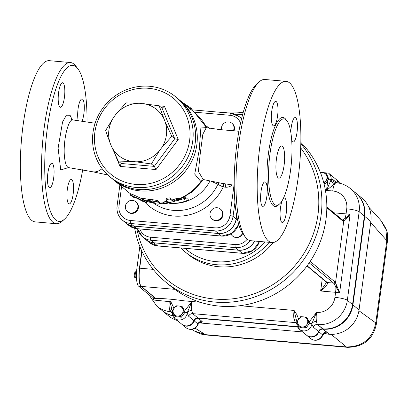 <?xml version="1.0" encoding="UTF-8"?>
<svg xmlns="http://www.w3.org/2000/svg" width="408" height="408" viewBox="0 0 408 408"><rect width="100%" height="100%" fill="white"/><g stroke="black" fill="none" stroke-linecap="round" stroke-linejoin="round"><path stroke-width="0.61" d="M107.799 174.966L92.162 171.671L68.86 167.668C66.764 167.29 65.341 164.016 64.597 157.85C62.633 143.05 67.957 118.458 72.93 119.937L71.232 119.187L71.742 120.212M82.727 169.626A78.321 20.099 -85 0 1 64.632 219.035A78.321 20.099 -85 0 1 47.359 127.964A78.321 20.099 -85 0 1 77.76 68.585A78.321 20.099 -85 0 1 87.021 121.768M78.173 120.513A12.296 3.157 -85 0 1 78.081 108.778A12.296 3.157 -85 0 1 82.059 98.94A12.296 3.157 -85 0 1 83.9 113.608A12.296 3.157 -85 0 1 82.079 121.023M63.113 82.997A12.296 3.157 -85 0 1 64.546 96.364A12.296 3.157 -85 0 1 60.44 107.268A12.296 3.157 -85 0 1 58.599 92.601A12.296 3.157 -85 0 1 62.577 82.763A12.296 3.157 -85 0 1 63.113 82.997M47.863 173.084A12.296 3.157 -85 0 1 51.842 163.246A12.296 3.157 -85 0 1 53.912 175.772A12.296 3.157 -85 0 1 49.7 187.751A12.296 3.157 -85 0 1 47.863 173.084M68.646 203.689A12.296 3.157 -85 0 1 67.34 189.261A12.296 3.157 -85 0 1 71.318 179.423A12.296 3.157 -85 0 1 73.394 191.949A12.296 3.157 -85 0 1 69.181 203.929A12.296 3.157 -85 0 1 68.646 203.689M234.202 185.196L221.717 183.32L203.209 179.505L198.38 171.477L200.308 153.046L202.832 134.268L206.183 127.847M259.131 81.906L256.596 84.191A78.321 20.099 95 0 0 236.824 144.503A78.321 20.099 95 0 0 243.464 234.641L245.565 237.329A80.912 20.762 -85 0 1 238.706 144.213A80.912 20.762 -85 0 1 259.131 81.906A80.912 20.762 -85 0 1 264.874 79.494L286.064 81.345A80.912 20.762 -85 0 1 299.712 163.751A80.912 20.762 -85 0 1 271.993 242.551A80.912 20.762 -85 0 1 259.896 146.059A80.912 20.762 -85 0 1 286.064 81.345M162.068 108.207L159.161 105.794L165.204 122.053L171.829 136.328L174.736 138.74L178.23 139.5L164.455 106.315L162.068 108.207L174.736 138.74L154.306 166.382L121.202 163.496L120.034 166.408L156.019 169.549L154.306 166.382L151.399 163.97L135.813 161.813A29.85 28.407 -50.3 0 0 159.283 150.96L151.399 163.97M106.498 133.238L107.61 136.466M113.511 117.54A29.85 28.407 -50.3 0 0 110.104 143.045L105.621 130.55L113.511 117.54L116.025 114.133L126.057 102.903L139.495 103.28L159.161 105.794M189.613 140.495A49.195 46.813 129.7 0 1 113.011 175.914A49.195 46.813 129.7 0 1 124.119 92.672A49.195 46.813 129.7 0 1 189.613 140.495M163.644 118.289A29.85 28.407 -50.3 0 0 143.575 103.637M139.495 103.28A29.85 28.407 -50.3 0 0 116.025 114.133M171.829 136.328L161.803 147.553A29.85 28.407 -50.3 0 0 165.204 122.053M118.294 161.078L111.664 146.804A29.85 28.407 -50.3 0 0 131.733 161.456L118.294 161.078L121.202 163.496M135.813 161.813L131.733 161.456M161.803 147.553L159.283 150.96M111.664 146.804L110.104 143.045M175.94 97.033L178.388 99.067A51.78 49.276 129.7 0 1 195.167 143.254A51.78 49.276 129.7 0 1 163.001 185.507A51.78 49.276 129.7 0 1 112.226 178.74L109.778 176.705A51.78 49.276 -50.3 0 0 160.553 183.472A51.78 49.276 -50.3 0 0 192.719 141.219A51.78 49.276 -50.3 0 0 175.94 97.033A51.78 49.276 -50.3 0 0 104.948 105.386A51.78 49.276 -50.3 0 0 109.778 176.705M335.978 179.28A7.767 7.39 129.7 0 1 336.008 179.306A7.767 7.39 129.7 0 1 338.349 182.998M199.379 322.743A11.358 1.923 -172.4 0 0 201.945 321.315A3.886 3.698 -50.3 0 0 197.906 323.952A7.574 1.28 7.6 0 1 198.104 324.365L199.838 322.514L198.671 322.657M297.58 326.935L198.268 318.265A3.886 3.698 -50.3 0 0 194.228 320.897A7.767 7.39 129.7 0 1 182.203 324.554A7.767 7.39 129.7 0 1 182.172 324.528M199.17 322.896L302.624 331.923M324.029 333.622A11.358 1.923 -172.4 0 0 326.589 332.194A3.886 3.698 -50.3 0 0 322.55 334.83A7.574 1.28 7.6 0 1 322.754 335.243L324.488 333.392L323.32 333.535M355.893 193.142A27.188 25.872 129.7 0 1 355.924 193.168A27.188 25.872 129.7 0 1 364.732 216.368L352.92 304.893A27.188 25.872 129.7 0 1 323.197 329.169L322.917 329.144A3.886 3.698 -50.3 0 0 318.877 331.775A7.767 7.39 129.7 0 1 306.847 335.432A7.767 7.39 129.7 0 1 306.816 335.407M323.814 333.775L329.322 334.254A27.188 25.872 -50.3 0 0 359.04 309.978L370.852 221.452A27.188 25.872 -50.3 0 0 362.044 198.252L355.924 193.168M347.463 347.325A25.893 6.645 -85 0 1 347.376 347.32A25.893 6.645 -85 0 1 347.371 347.32A25.893 6.645 -85 0 1 346.412 346.948L205.433 334.642A25.893 6.645 95 0 0 206.387 335.014A25.893 6.645 95 0 0 206.392 335.014L347.376 347.32M376.37 324.125A25.893 4.381 -172.4 0 0 376.38 324.059A25.893 4.381 -172.4 0 0 375.804 322.947C372.32 338.87 362.523 346.871 346.412 346.948L331.133 334.346M195.06 328.144L205.433 334.642L194.397 330.97C198.773 333.525 202.771 334.871 206.387 335.014M370.714 222.498L386.789 240.608L385.927 229.418L380.588 220.07C385.458 226.914 387.722 231.775 387.37 234.651L387.365 241.72A25.893 4.381 -172.4 0 0 386.789 240.608L375.804 322.947L358.928 310.728M172.824 315.828A27.188 25.872 129.7 0 1 162.287 310.687L168.412 315.772A27.188 25.872 -50.3 0 0 177.317 320.494M172.732 315.619A27.188 25.872 129.7 0 1 161.981 310.437A27.188 25.872 129.7 0 1 161.951 310.411M297.463 326.696L197.962 318.01A3.886 3.698 -50.3 0 0 193.922 320.647A7.767 7.39 129.7 0 1 181.897 324.299A7.767 7.39 129.7 0 1 181.866 324.273M355.587 192.887A27.188 25.872 129.7 0 1 355.618 192.913A27.188 25.872 129.7 0 1 364.426 216.113L352.614 304.643A27.188 25.872 129.7 0 1 322.891 328.914L322.611 328.889A3.886 3.698 -50.3 0 0 318.572 331.525A7.767 7.39 129.7 0 1 306.541 335.177A7.767 7.39 129.7 0 1 306.51 335.152M335.672 179.025A7.767 7.39 129.7 0 1 335.702 179.051A7.767 7.39 129.7 0 1 338.094 182.952M162.109 310.534A27.188 25.872 -50.3 0 0 162.226 310.636A27.188 25.872 -50.3 0 0 172.803 315.787M182.019 324.401A7.767 7.39 -50.3 0 0 182.141 324.503A7.767 7.39 -50.3 0 0 194.167 320.846A3.886 3.698 129.7 0 1 198.206 318.215L297.554 326.885M306.668 335.279A7.767 7.39 -50.3 0 0 306.785 335.381A7.767 7.39 -50.3 0 0 318.816 331.724A3.886 3.698 129.7 0 1 322.856 329.093L323.136 329.118A27.188 25.872 -50.3 0 0 352.859 304.842L364.67 216.316A27.188 25.872 -50.3 0 0 355.863 193.117A27.188 25.872 -50.3 0 0 355.74 193.015M338.298 182.988A7.767 7.39 -50.3 0 0 335.947 179.255A7.767 7.39 -50.3 0 0 335.825 179.153M320.418 172.533L322.631 172.671A5.176 4.927 -50.3 0 0 320.571 172.926M325.62 173.012L326.614 175.578A5.176 4.927 -50.3 0 0 322.631 172.671L325.62 173.012L326.584 173.813L328.787 179.122L327.823 178.327L324.268 183.131L323.84 183.075M323.666 182.417A5.176 4.927 -50.3 0 0 326.614 175.578L327.823 178.327M328.787 179.122L325.232 183.931L324.268 183.131M325.232 183.931L324.034 183.824M181.733 306.311L182.728 308.876A5.176 4.927 -50.3 0 0 178.745 305.969L181.733 306.311L182.697 307.107L184.901 312.421L181.346 317.225L175.588 316.725L174.629 315.925L172.426 310.615L175.976 305.806L178.745 305.969A5.176 4.927 -50.3 0 0 173.415 313.181A5.176 4.927 -50.3 0 0 177.398 316.088L174.629 315.925M183.937 311.62L182.055 313.936A5.176 4.927 -50.3 0 0 182.728 308.876L183.937 311.62L184.901 312.421M182.055 313.936L180.387 316.43L177.398 316.088A5.176 4.927 -50.3 0 0 182.055 313.936M181.346 317.225L180.387 316.43M200.231 302.241L183.983 300.824L170.508 301.068L169.228 301.624L153.107 299.982L152.883 297.845M306.382 317.189L307.377 319.755A5.176 4.927 -50.3 0 0 303.394 316.848L306.382 317.189L307.346 317.99L309.55 323.299L305.995 328.103L300.237 327.604L299.273 326.803L297.07 321.494L300.625 316.685L303.394 316.848A5.176 4.927 -50.3 0 0 298.064 324.059A5.176 4.927 -50.3 0 0 302.042 326.966L299.273 326.803M308.586 322.499L306.699 324.814A5.176 4.927 -50.3 0 0 307.377 319.755L308.586 322.499L309.55 323.299M306.699 324.814L305.031 327.308L302.042 326.966A5.176 4.927 -50.3 0 0 306.699 324.814M305.995 328.103L305.031 327.308M298.62 319.158L296.84 314.614L294.091 310.432L296.907 322.096M141.948 251.323L139.699 268.184A15.535 3.988 95 0 0 141.346 286.411L174.731 289.323M136.527 272.432A3.432 0.882 95 0 0 136.139 274.186A3.432 0.882 95 0 0 136.501 278.205M139.827 246.427L136.955 267.944A15.535 3.988 95 0 0 138.603 286.171L151.46 296.851A3.886 0.994 95 0 0 151.628 296.922A3.886 0.994 95 0 0 151.807 296.881M154.244 297.121A3.886 0.994 -85 0 1 154.122 297.141A3.886 0.994 -85 0 1 153.954 297.065L141.097 286.39A15.535 3.988 -85 0 1 139.449 268.163L141.749 250.9M326.645 282.275A1.295 1.188 -32.8 0 0 327.553 282.836A7.767 1.994 95 0 0 327.298 282.54A1.295 1.234 129.7 0 1 326.64 282.27L320.642 291.001C325.125 287.752 327.425 285.029 327.553 282.836M309.198 262.874L333.53 283.086A7.767 1.994 -85 0 1 334.014 283.835L339.624 292.796L337.028 286.324A1.295 0.454 152.6 0 1 335.82 287.002A7.767 1.994 95 0 1 335.6 292.306L334.927 297.366A16.83 16.014 129.7 0 1 316.526 312.39L309.045 322.075M334.014 283.835A1.295 1.117 -22.1 0 0 335.509 282.805A9.063 2.326 95 0 0 334.948 281.928L310.202 261.38M337.028 286.324L335.509 282.805L343.709 221.36L345.953 219.433L350.09 214.389L344.964 218.464A1.295 0.755 49.1 0 1 345.953 219.433M326.818 207.749L343.046 221.223A9.063 2.326 95 0 0 343.709 221.36A1.295 1.244 -109 0 0 342.536 219.968A7.767 1.994 -85 0 1 342.47 219.989M327.833 180.412L326.497 190.439L334.861 183.569A3.886 3.346 38.9 0 1 331.077 179.749L326.497 190.439L332.729 190.98A16.83 16.014 129.7 0 1 346.739 208.835L346.066 213.894A7.767 1.994 95 0 1 344.964 218.464L342.536 219.968M183.983 300.824C172.712 299.202 162.537 298.365 153.459 298.325L152.781 297.758L155.275 297.978L141.346 286.411M152.781 297.758L152.878 297.034M153.107 299.982L153.566 298.6M169.886 301.186L172.258 311.217M169.223 301.619A10.358 2.657 95 0 0 169.381 308.698A3.886 2.647 170.7 0 1 172.212 310.483M152.827 297.029L152.842 297.294M338.043 182.947A7.767 7.39 -50.3 0 0 335.641 179L328.603 173.155A7.767 7.39 -50.3 0 1 331.143 179.596L331.077 179.749A2.591 0.439 -172.4 0 0 328.772 179.143M296.902 322.835A7.767 7.39 -50.3 0 0 299.441 329.281A7.767 7.39 -50.3 0 0 306.969 330.332A7.767 7.39 -50.3 0 0 311.855 324.141L313.308 327.15L318.51 331.475A3.886 3.698 129.7 0 1 322.55 328.838L322.83 328.863A27.188 25.872 -50.3 0 0 352.553 304.592L364.364 216.061A27.188 25.872 -50.3 0 0 355.557 192.862L350.35 188.542A27.188 25.872 -50.3 0 1 359.157 211.742A10.358 1.754 -172.4 0 0 346.739 208.835M318.51 331.475A7.767 7.39 129.7 0 1 306.479 335.126L299.441 329.281L296.83 322.713A2.591 0.454 -173.8 0 1 297.442 322.488M172.252 311.957A7.767 7.39 -50.3 0 0 174.792 318.403A7.767 7.39 -50.3 0 0 182.325 319.454A7.767 7.39 -50.3 0 0 187.206 313.262L188.659 316.271L193.861 320.596A3.886 3.698 129.7 0 1 197.9 317.96L297.442 326.65M193.861 320.596A7.767 7.39 129.7 0 1 181.835 324.248L174.792 318.403L172.181 311.834A2.591 0.454 -173.8 0 1 172.793 311.61M148.844 294.678L156.718 306.061L161.92 310.386A27.188 25.872 -50.3 0 0 172.712 315.578M334.861 183.569L334.968 183.427A3.886 3.468 34.8 0 1 331.143 179.596L332.994 179.607A3.886 3.698 129.7 0 0 334.259 182.06A3.886 3.698 129.7 0 0 334.269 182.065M334.968 183.427L336.248 182.876M332.729 190.98A10.358 2.657 95 0 1 336.075 182.697L335.947 182.697M172.258 311.386A2.591 0.5 2.4 0 1 172.222 311.299A2.591 0.5 2.4 0 1 172.584 311.059M184.666 311.855A2.591 0.372 12.8 0 1 187.267 312.696L187.206 313.262A2.591 0.423 -171 0 0 184.793 312.569M188.659 316.271A3.886 3.698 129.7 0 1 192.698 313.64L191.816 310.656A3.886 2.647 170.7 0 0 187.267 312.696L191.882 301.512L184.396 311.197M156.718 306.061A27.188 25.872 -50.3 0 0 170.544 311.707A10.358 2.657 95 0 1 169.381 308.698L170.825 311.732A3.886 3.698 129.7 0 1 172.156 312.115M296.907 322.264A2.591 0.5 2.4 0 1 296.871 322.177A2.591 0.5 2.4 0 1 297.233 321.938M309.315 322.733A2.591 0.372 12.8 0 1 311.911 323.575L311.855 324.141A2.591 0.423 -171 0 0 309.437 323.447M311.911 323.575L316.526 312.39A10.358 2.657 -85 0 0 316.465 321.535A3.886 2.647 170.7 0 0 311.911 323.575M313.308 327.15A3.886 3.698 129.7 0 1 317.348 324.518L316.465 321.535A10.358 2.657 -85 0 0 317.628 324.544L322.83 328.863M240.006 305.714L294.091 310.432A10.358 2.657 95 0 0 294.03 319.576A3.886 2.647 170.7 0 1 296.856 321.361M294.03 319.576L295.469 322.611L296.784 323.702M254.561 241.031A16.259 15.473 129.7 0 1 238.481 250.16L153.867 242.775A16.259 15.473 129.7 0 1 145.6 239.399L142.535 236.854A16.259 15.473 -50.3 0 0 150.802 240.23L235.416 247.615A16.259 15.473 -50.3 0 0 250.211 240.618M234.014 185.171L229.944 215.648A13.668 13.005 129.7 0 1 215.001 227.853L130.387 220.468A2.591 0.663 95 0 0 130.662 223.507L215.276 230.887A16.259 15.473 -50.3 0 0 233.05 216.373L236.11 218.912L236.609 215.184M236.11 218.912A16.259 15.473 129.7 0 1 218.336 233.432L133.722 226.047A16.259 15.473 129.7 0 1 125.455 222.671L122.395 220.131A16.259 15.473 -50.3 0 0 130.662 223.507L133.722 226.047M269.239 242.311A61.491 58.517 -50.3 0 1 185.181 251.945L180.877 247.967A61.491 58.517 -50.3 0 0 185.181 251.945L187.629 253.98A61.491 58.517 -50.3 0 0 273.161 242.525M134.686 228.337A97.094 92.392 -50.3 0 0 165.561 281.928A97.094 92.392 -50.3 0 0 293.112 272.422A97.094 92.392 -50.3 0 0 300.808 143.672M243.132 112.674A97.094 92.392 -50.3 0 0 222.691 112.511M234.865 114.123A94.503 89.928 129.7 0 1 242.571 114.745M300.691 147.905A94.503 89.928 129.7 0 1 263.981 289.609A94.503 89.928 129.7 0 1 136.818 228.699M300.834 142.392A97.094 92.392 129.7 0 1 300.614 273.722A97.094 92.392 129.7 0 1 170.457 285.993L165.561 281.928M113.077 179.428A51.78 49.276 -50.3 0 0 113.909 180.137A51.78 49.276 -50.3 0 0 184.901 171.783A51.78 49.276 -50.3 0 0 180.071 100.465A51.78 49.276 -50.3 0 0 179.224 99.776M205.632 127.735L200.874 127.933L199.242 150.022L194.713 174.099L200.94 181.616L203.317 179.877L192.76 191.52L179.28 199.548M146.625 200.95L147.155 201.297L146.809 202.531L138.674 198.563L130.091 195.014L130.835 193.953L132.671 194.489L142.417 199.007M176.134 198.645L178.821 198.314L179.27 199.476L178.765 200.139L165.796 203.674L163.465 203.444L168.82 202.251L166.362 200.211L166.153 198.966C166.846 198.145 168.157 197.809 170.095 197.946L172.451 199.905A51.78 49.276 -50.3 0 0 176.134 198.645L176.531 199.828L179.27 199.476M163.465 203.444L163.394 202.179L164.806 201.685A51.78 49.276 -50.3 0 0 167.581 201.221M144.126 198.512L143.789 199.752C141.566 199.4 141.892 199.67 144.769 200.568L153.434 201.98L155.484 203.684C157.483 204.27 158.855 204.291 159.599 203.74L157.243 201.781L142.244 199.578L142.621 198.344L144.126 198.512A51.78 49.276 -50.3 0 0 152.276 199.645L157.269 200.512L159.625 202.664M236.666 215.511L236.201 218.989L237.624 220.172M125.501 222.712A16.259 15.473 -50.3 0 0 125.547 222.748A16.259 15.473 -50.3 0 0 133.814 226.124L136.874 228.664A2.591 0.663 95 0 0 136.986 228.715A2.591 0.663 95 0 0 137.108 228.684M236.201 218.989A16.259 15.473 -50.3 0 1 218.428 233.509L133.814 226.124M242.495 233.254A6.472 6.161 129.7 0 1 235.865 237.369A6.472 6.161 129.7 0 1 232.575 236.028A6.472 6.161 129.7 0 1 231.01 233.998M238.563 224.9A6.472 6.161 129.7 0 1 238.925 225.002M242.668 233.524A6.472 6.161 129.7 0 1 236.079 237.548A6.472 6.161 129.7 0 1 232.79 236.207A6.472 6.161 129.7 0 1 232.682 236.115M151.807 230.01A6.472 6.161 129.7 0 1 150.705 229.913M152.975 230.112A6.472 6.161 129.7 0 1 150.006 229.852M254.689 241.041A16.259 15.473 -50.3 0 1 238.573 250.231L153.959 242.852L157.631 245.902A2.591 0.663 95 0 0 157.743 245.947A2.591 0.663 95 0 0 157.86 245.922M145.646 239.435A16.259 15.473 -50.3 0 0 145.692 239.476A16.259 15.473 -50.3 0 0 153.959 242.852M135.782 201.7L136.303 202.133A6.472 6.161 129.7 0 1 136.91 211.048A6.472 6.161 129.7 0 1 128.036 212.094L127.515 211.66A6.472 6.161 129.7 0 1 125.414 206.137A6.472 6.161 129.7 0 1 129.438 200.858A6.472 6.161 129.7 0 1 135.782 201.7A6.472 6.161 129.7 0 1 136.389 210.615A6.472 6.161 129.7 0 1 127.515 211.66M221.554 129.775A6.472 6.161 129.7 0 1 224.558 122.89A6.472 6.161 129.7 0 1 231.851 123.236L232.371 123.67A6.472 6.161 129.7 0 1 234.472 129.193A6.472 6.161 129.7 0 1 233.998 130.907M220.397 209.085L220.917 209.518A6.472 6.161 129.7 0 1 222.508 216.837A6.472 6.161 129.7 0 1 215.939 220.82A6.472 6.161 129.7 0 1 212.65 219.479L212.129 219.045A6.472 6.161 129.7 0 1 211.523 210.13A6.472 6.161 129.7 0 1 220.397 209.085A6.472 6.161 129.7 0 1 221.988 216.403A6.472 6.161 129.7 0 1 215.419 220.391A6.472 6.161 129.7 0 1 212.129 219.045M231.851 123.236A6.472 6.161 129.7 0 1 233.952 128.76A6.472 6.161 129.7 0 1 233.305 130.851M77.76 68.585L75.659 65.897A80.912 20.762 95 0 0 70.421 62.526A80.912 20.762 95 0 0 44.258 127.24A80.912 20.762 95 0 0 56.355 223.732A80.912 20.762 95 0 0 62.098 221.32L64.632 219.035M70.421 62.526L49.23 60.675A80.912 20.762 95 0 0 23.067 125.389A80.912 20.762 95 0 0 35.165 221.881L56.355 223.732M276.451 158.88A16.182 4.151 -85 0 1 281.683 145.936A16.182 4.151 -85 0 1 284.412 162.415A16.182 4.151 -85 0 1 278.868 178.179A16.182 4.151 -85 0 1 276.451 158.88M182.096 102.143L191.377 108.416L190.633 109.477M177.704 200.568L185.936 197.982L184.278 200.073L188.384 200.017C182.381 202.582 176.19 203.694 169.81 203.347L169.019 203.123M185.247 198.89L187.935 198.854L188.384 200.017M183.401 197.656A40.132 38.189 -50.3 0 0 185.487 196.819L185.936 197.982M130.861 193.958L130.116 195.019L133.615 197.314L135.492 197.569L143.249 201.588C145.957 202.603 146.982 202.812 146.329 202.205L146.676 200.971M166.362 200.211C167.086 199.379 168.433 199.033 170.401 199.165L172.757 201.119L176.531 199.828M172.451 199.905L172.757 201.119M159.686 202.572L159.599 203.74L159.63 202.47M271.993 242.551L250.803 240.7A80.912 20.762 -85 0 1 245.565 237.329M270.02 153.541A43.365 11.128 95 0 0 276.502 205.26A43.365 11.128 95 0 0 291.358 163.022A43.365 11.128 95 0 0 284.045 118.85A43.365 11.128 95 0 0 270.02 153.541M261.008 191.684A12.296 3.157 95 0 0 262.849 206.351A12.296 3.157 95 0 0 267.061 194.376A12.296 3.157 95 0 0 264.986 181.851A12.296 3.157 95 0 0 261.008 191.684M282.433 200.17A12.296 3.157 95 0 0 280.49 207.861A12.296 3.157 95 0 0 282.331 222.528A12.296 3.157 95 0 0 286.543 210.554A12.296 3.157 95 0 0 284.468 198.028A12.296 3.157 95 0 0 282.989 199.135M271.748 111.2A12.296 3.157 95 0 0 273.59 125.868A12.296 3.157 95 0 0 277.802 113.893A12.296 3.157 95 0 0 275.726 101.362A12.296 3.157 95 0 0 271.748 111.2M291.705 140.454A12.296 3.157 95 0 0 293.066 142.045A12.296 3.157 95 0 0 297.284 130.065A12.296 3.157 95 0 0 295.208 117.54A12.296 3.157 95 0 0 291.23 127.378A12.296 3.157 95 0 0 290.827 132.493M209.931 181.04A40.132 38.189 129.7 0 1 172.844 203.408M179.036 198.859A51.78 49.276 129.7 0 0 200.94 181.616A5.176 4.687 79.9 0 1 203.5 179.576M211.517 181.376L217.943 184.294A44.283 42.141 129.7 0 1 153.301 202.97M72.201 119.773L70.069 115.26L66.382 115.194L62.572 121.951L58.104 148.14L60.736 169.978L68.054 167.688M164.455 106.315L159.237 105.856M156.019 169.549L178.23 139.5M114.877 153.979L120.034 166.408M340.858 183.569A7.767 7.767 0 0 0 339.685 182.356A7.767 7.39 129.7 0 1 340.828 183.559M201.945 321.315L198.268 318.265M194.228 320.897L197.906 323.952A7.767 7.39 129.7 0 1 185.875 327.604A7.767 7.767 0 0 0 198.104 324.365M326.589 332.194L322.917 329.144M318.877 331.775L322.55 334.83A7.767 7.39 129.7 0 1 310.524 338.482A7.767 7.767 0 0 0 322.754 335.243M323.197 329.169L329.322 334.254M352.92 304.893L359.04 309.978M364.732 216.368L370.852 221.452M173.971 308.285L170.508 301.068M322.289 278.659L320.642 291.001L335.6 292.306A10.358 1.754 7.6 0 1 339.624 292.796L350.09 214.389A10.358 1.754 -172.4 0 0 346.066 213.894L333.851 212.828M265.22 241.959A58.905 56.049 129.7 0 1 184.916 248.319M153.194 269.362L139.699 268.184M134.518 273.421A1.683 0.433 95 0 0 134.257 275.375M135.696 277.741A2.978 0.765 -85 0 1 135.252 274.186A2.978 0.765 -85 0 1 136.216 271.805C134.018 270.881 133.36 278.378 135.696 277.741L136.257 277.787M153.954 297.065L151.46 296.851M139.449 268.163L136.955 267.944M141.097 286.39L138.603 286.171M334.948 281.928A1.295 1.234 -50.3 0 1 333.53 283.086L327.298 282.54L307.122 265.786M343.046 221.223A1.295 1.234 -50.3 0 0 342.628 220.121L326.823 206.999M322.55 328.838L317.628 324.544A27.188 25.872 -50.3 0 0 347.346 300.268A10.358 1.754 -172.4 0 0 334.927 297.366M352.553 304.592L347.346 300.268L359.157 211.742L364.364 216.061M336.809 182.774L332.994 179.607M191.816 310.656A10.358 2.657 -85 0 1 191.882 301.512M197.9 317.96L192.698 313.64L295.469 322.611A3.886 3.698 129.7 0 1 296.805 322.993M172.145 313.038L170.544 311.707L172.135 312.824M209.615 128.336A49.286 46.905 -50.3 0 0 205.647 125.735M180.071 100.465L194.453 112.404A51.78 49.276 129.7 0 1 206.657 127.918M163.429 202.812A51.78 49.276 129.7 0 1 159.676 203.011M154.433 202.812A51.78 49.276 129.7 0 1 147.079 201.567M128.291 192.081L130.79 194.019A51.78 49.276 129.7 0 1 128.291 192.081L113.909 180.137M259.427 241.454A16.259 15.473 129.7 0 1 242.245 253.286A2.591 0.663 95 0 0 242.357 253.332A2.591 0.663 95 0 0 242.48 253.302M238.573 250.231L242.245 253.286L157.631 245.902A16.259 15.473 129.7 0 1 149.364 242.525L145.692 239.476M247.263 239.119A13.668 13.005 129.7 0 1 235.141 244.576L150.532 237.196A13.668 13.005 129.7 0 1 139.806 228.959M194.162 112.164L230.02 115.296A13.668 13.005 129.7 0 1 240.562 123.058M130.387 220.468A13.668 13.005 129.7 0 1 119.008 205.964L121.599 186.527M144.891 202.225A49.286 46.905 -50.3 0 0 223.217 186.986L225.542 187.19A9.063 8.624 -50.3 0 0 232.29 184.941M128.607 225.292L136.986 228.715L221.6 236.099A2.591 0.663 -85 0 1 221.488 236.048L136.874 228.664A16.259 15.473 129.7 0 1 128.607 225.292L125.547 222.748M238.68 224.196A16.259 15.473 129.7 0 1 221.488 236.048L218.428 233.509M235.141 244.576A2.591 0.663 95 0 0 235.416 247.615L238.481 250.16M150.532 237.196A2.591 0.663 95 0 0 150.802 240.23L153.867 242.775M137.547 228.766A16.259 15.473 -50.3 0 0 142.535 236.854L137.501 228.761M92.162 171.671A23.95 13.892 -75.4 0 0 102.097 168.606M183.687 103.464L183.845 103.173M190.291 108.946L190.919 108.049M139.148 197.36L138.674 198.563M132.671 194.489L132.039 195.621M170.095 197.946L170.401 199.165M164.806 201.685L164.919 202.944M157.269 200.512L157.243 201.781M152.276 199.645L152.148 200.915M218.336 233.432L215.276 230.887A2.591 0.663 -85 0 1 215.001 227.853M234.947 202.154L233.05 216.373A2.591 0.439 -172.4 0 0 229.944 215.648M119.008 205.964A2.591 0.439 -172.4 0 0 117.055 206.132C116.453 211.788 118.233 216.454 122.395 220.131A16.259 15.473 -50.3 0 1 117.127 206.254M241.495 118.993A16.259 15.473 -50.3 0 0 239.236 116.647A16.259 15.473 -50.3 0 0 230.969 113.276A2.591 0.663 95 0 0 230.857 113.225A2.591 0.663 95 0 0 230.02 115.296M225.706 183.977A5.176 1.331 -85 0 1 225.542 187.19M286.324 120.054A44.661 11.46 95 0 0 268.469 153.179A44.661 11.46 95 0 0 278.955 204.474M218.831 182.809A5.176 4.386 113.5 0 0 217.943 184.294A5.176 0.413 -154.6 0 0 223.217 186.986A5.176 1.331 -85 0 0 223.37 183.6M68.87 167.662L66.989 168.096M238.915 131.259L219.606 129.566L204.918 127.434L205.403 127.852M336.008 179.306L339.685 182.356M182.203 324.554L185.875 327.604M306.847 335.432L310.524 338.482M387.37 241.72L376.38 324.059C373.07 339.39 363.4 347.142 347.371 347.32M194.407 330.975L191.811 329.332M380.608 220.101L368.817 207.167M136.563 271.835L136.216 271.805M154.122 297.141L151.628 296.922M326.675 282.321L306.995 265.96M335.855 182.682L334.259 182.055M320.341 172.329L328.603 173.155M172.186 311.834L172.161 309.988M296.83 322.713L296.81 320.872M336.075 182.697C341.445 183.197 346.203 185.145 350.35 188.542M194.453 112.404L206.836 127.944M149.364 242.525L157.743 245.947L242.357 253.332L252.98 250.466L259.534 241.465M238.736 224.38L232.157 233.279L221.6 236.099M95.11 123.226L72.93 119.932M117.055 206.132L119.86 185.084M191.281 109.767L230.857 113.225L239.236 116.647L241.592 118.606M163.455 203.266L159.666 203.393M154.836 203.143L147.033 201.731M203.98 179.459L203.322 179.867"/></g></svg>
